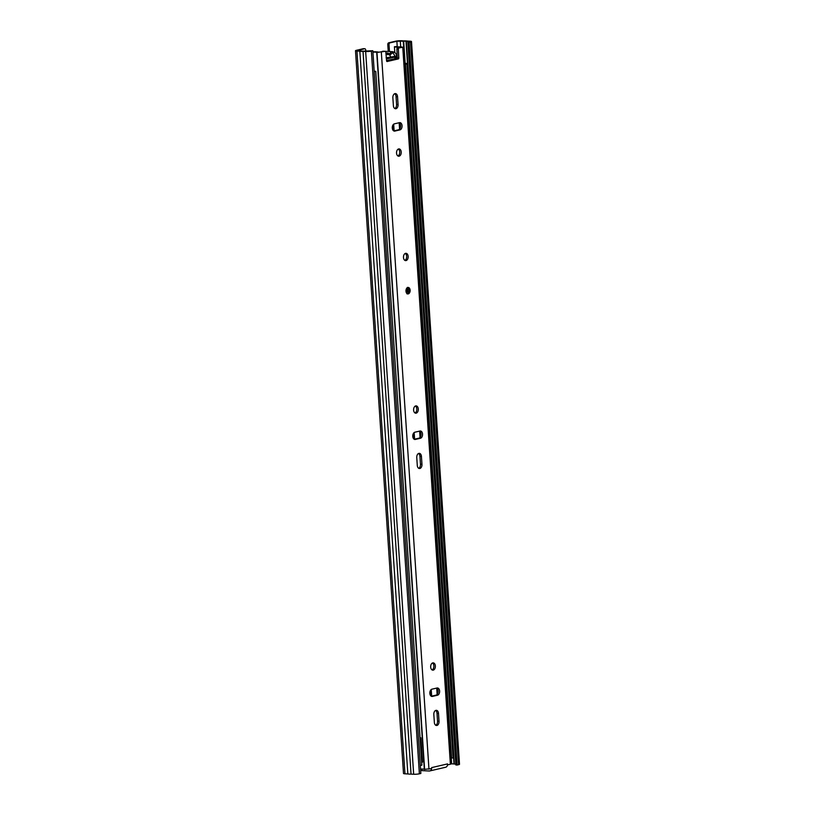 <?xml version="1.0" encoding="UTF-8"?>
<svg xmlns="http://www.w3.org/2000/svg" width="815" height="815" viewBox="0 0 815 815"><rect width="100%" height="100%" fill="white"/><g stroke="black" fill="none" stroke-linecap="round" stroke-linejoin="round"><path stroke-width="1.22" d="M364.784 48.747A1.63 1.039 93 0 0 364.59 48.757L363.347 48.696A1.63 1.039 -87 0 1 363.531 48.676L364.784 48.747A1.63 1.039 93 0 1 365.731 50.123L365.813 51.233M364.59 48.757L357.113 50.622L361.239 51.009A3.82 0.53 -3.8 0 0 363.572 51.131L372.832 50.734L420.835 773.466L419.379 773.802A4.065 0.571 -3.8 0 1 413.663 774.25L411.035 774.118A5.44 0.754 -3.8 0 1 407.836 773.944L404.953 773.802A4.065 0.571 -3.8 0 1 403.496 773.466L355.493 50.734A4.065 0.571 -3.8 0 0 356.95 51.07L359.833 51.213A5.44 0.754 -3.8 0 0 363.032 51.386L365.66 51.518A4.065 0.571 -3.8 0 0 371.375 51.07L372.832 50.734M409.099 42.299L410.556 41.962L458.56 764.694L457.103 765.03L409.099 42.299L407.857 42.237L409.884 41.647L406.002 41.27A3.82 0.53 -3.8 0 0 403.67 41.147L396.864 41.259L389.957 42.859A1.63 1.039 93 0 0 389.03 44.713L387.777 44.652A1.63 1.039 -87 0 1 388.714 42.798L389.957 42.859M389.478 51.518L389.03 44.713M388.235 51.457L387.777 44.652M410.556 41.962A4.065 0.571 -3.8 0 0 411.504 41.534A4.065 0.571 -3.8 0 0 410.047 41.198L407.419 41.066A5.44 0.754 -3.8 0 0 404.209 40.903L401.337 40.75A4.065 0.571 -3.8 0 0 395.621 41.198L388.714 42.798M363.347 48.696L356.44 50.306A4.065 0.571 -3.8 0 0 355.493 50.734M455.809 764.113L454.006 764.001A3.82 0.53 -3.8 0 0 451.673 763.879L451.011 763.869M458.56 764.694A4.065 0.571 -3.8 0 0 459.507 764.266L411.504 41.534M457.103 765.03L455.86 764.969L407.857 42.237M363.032 51.386L411.035 774.118M359.833 51.213L407.836 773.944M394.735 58.731L395.194 56.867L394.735 58.731L386.565 60.626M394.633 57.121L386.422 59.026M395.194 56.867L394.022 56.653M396.701 58.874L392.85 52.598L390.151 54.737L386.045 54.524M389.672 59.902L395.479 58.762L395.316 56.347L386.086 57.743M386.065 54.87A5.206 3.341 -87 0 1 390.762 57.417M395.479 58.762L394.755 58.721M408.264 293.899A3.25 2.088 93 0 0 410.139 290.497A3.25 2.088 93 0 0 408.223 287.44A3.25 2.088 93 0 0 407.836 287.471A3.25 2.088 93 0 0 405.962 290.873A3.25 2.088 93 0 0 407.887 293.93A3.25 2.088 93 0 0 408.264 293.899M394.959 93.623A3.657 2.343 93 0 0 392.861 97.78L393.39 105.655A3.657 2.343 93 0 0 395.54 108.762A3.657 2.343 93 0 0 398.066 104.565L397.547 96.69A3.657 2.343 93 0 0 395.397 93.582A3.657 2.343 93 0 0 394.959 93.623M399.116 156.174A3.657 2.343 93 0 0 401.235 152.354A3.657 2.343 93 0 0 399.065 148.911A3.657 2.343 93 0 0 398.637 148.951A3.657 2.343 93 0 0 396.528 152.782A3.657 2.343 93 0 0 398.688 156.215A3.657 2.343 93 0 0 399.116 156.174M398.311 149.064A3.657 2.343 -87 0 1 399.727 152.609A3.657 2.343 -87 0 1 397.954 155.991M406.053 260.576A3.657 2.343 93 0 0 408.162 256.745A3.657 2.343 93 0 0 406.002 253.312A3.657 2.343 93 0 0 405.575 253.343A3.657 2.343 93 0 0 403.466 257.173A3.657 2.343 93 0 0 405.626 260.617A3.657 2.343 93 0 0 406.053 260.576M405.249 253.455A3.657 2.343 -87 0 1 406.665 257A3.657 2.343 -87 0 1 404.892 260.382M416.19 413.154A3.657 2.343 93 0 0 418.299 409.324A3.657 2.343 93 0 0 416.139 405.88A3.657 2.343 93 0 0 415.711 405.921A3.657 2.343 93 0 0 413.592 409.751A3.657 2.343 93 0 0 415.762 413.185A3.657 2.343 93 0 0 416.19 413.154M415.375 406.033A3.657 2.343 -87 0 1 416.801 409.578A3.657 2.343 -87 0 1 415.018 412.961M418.859 453.385A3.657 2.343 93 0 0 416.76 457.541L417.28 465.406A3.657 2.343 93 0 0 419.43 468.523A3.657 2.343 93 0 0 421.966 464.326L421.437 456.451A3.657 2.343 93 0 0 419.287 453.344A3.657 2.343 93 0 0 418.859 453.385M433.254 670.124A3.657 2.343 93 0 0 435.363 666.293A3.657 2.343 93 0 0 433.203 662.86A3.657 2.343 93 0 0 432.775 662.89A3.657 2.343 93 0 0 430.666 666.721A3.657 2.343 93 0 0 432.826 670.164A3.657 2.343 93 0 0 433.254 670.124M432.449 663.002A3.657 2.343 -87 0 1 433.865 666.548A3.657 2.343 -87 0 1 432.093 669.93M435.923 710.354A3.657 2.343 93 0 0 433.825 714.511L434.354 722.385A3.657 2.343 93 0 0 436.504 725.493A3.657 2.343 93 0 0 439.03 721.295L438.511 713.42A3.657 2.343 93 0 0 436.351 710.313A3.657 2.343 93 0 0 435.923 710.354M399.482 122.658L394.389 123.849A3.657 2.343 93 0 0 392.27 127.67A3.657 2.343 93 0 0 394.44 131.113A3.657 2.343 93 0 0 394.868 131.072L399.961 129.891A3.657 2.343 93 0 0 402.07 126.06A3.657 2.343 93 0 0 399.91 122.627A3.657 2.343 93 0 0 399.482 122.658M419.959 431.023L414.866 432.215A3.657 2.343 93 0 0 412.757 436.035A3.657 2.343 93 0 0 414.916 439.479A3.657 2.343 93 0 0 415.344 439.438L420.438 438.256A3.657 2.343 93 0 0 422.557 434.426A3.657 2.343 93 0 0 420.387 430.992A3.657 2.343 93 0 0 419.959 431.023M437.034 688.003L431.93 689.184A3.657 2.343 93 0 0 429.821 693.005A3.657 2.343 93 0 0 431.991 696.448A3.657 2.343 93 0 0 432.419 696.407L437.512 695.226A3.657 2.343 93 0 0 439.621 691.405A3.657 2.343 93 0 0 437.461 687.962A3.657 2.343 93 0 0 437.034 688.003M398.851 48.197A0.815 0.52 93 0 0 398.382 49.094L396.885 49.022A0.815 0.52 -87 0 1 397.353 48.116L402.763 47.29L400.98 46.791A4.299 0.601 -3.8 0 1 396.396 46.608L394.419 46.73A6.245 0.866 -3.8 0 0 401.062 47.056L401.072 47.26M398.382 49.094L398.81 58.018A0.815 0.52 -87 0 1 398.341 58.914L387.156 61.512A0.815 0.52 -87 0 1 386.585 60.86L385.831 52.017A0.815 0.52 93 0 0 385.261 51.355L383.763 51.284A0.815 0.52 -87 0 1 383.947 51.294M372.924 52.14A4.299 0.601 176.2 0 1 376.713 52.435L385.261 51.355M402.763 47.29L450.379 764.236L447.629 764.877L447.557 763.91L431.655 767.608L431.716 768.576L424.33 769.38A4.299 0.601 -3.8 0 0 420.54 769.085M394.633 93.735A3.657 2.343 -87 0 1 396.049 96.618L396.569 104.483A3.657 2.343 -87 0 1 394.796 108.527M399.106 122.749A3.657 2.343 -87 0 1 400.552 126.539A3.657 2.343 -87 0 1 398.464 129.809L393.747 130.909M418.533 453.497A3.657 2.343 -87 0 1 419.949 456.38L420.469 464.244A3.657 2.343 -87 0 1 418.696 468.289M419.582 431.115A3.657 2.343 -87 0 1 421.039 434.904A3.657 2.343 -87 0 1 418.951 438.175L414.224 439.275M435.597 710.466A3.657 2.343 -87 0 1 437.013 713.349L437.533 721.214A3.657 2.343 -87 0 1 435.76 725.258M436.657 688.084A3.657 2.343 -87 0 1 438.103 691.874A3.657 2.343 -87 0 1 436.015 695.154L431.298 696.244M396.885 49.022L397.312 57.936L398.81 58.018M397.353 48.116L401.062 47.056M372.903 51.865A6.245 0.866 176.2 0 1 378.639 52.272L383.763 51.284M398.341 58.914L386.667 61.206M396.844 58.843A0.815 0.52 93 0 0 397.312 57.936M447.557 763.91A3.576 2.7 76.9 0 1 447.527 764.877L447.629 764.877M450.379 764.236L451.021 763.95L403.394 46.995M394.419 46.73L394.796 52.425M399.482 123.024L399.859 128.699M419.97 431.39L420.346 437.064M437.034 688.359L437.411 694.044M421.885 769.054L421.997 770.633L429.148 771A3.576 2.7 -103.1 0 0 429.729 770.949A3.576 2.7 -103.1 0 0 431.614 768.606M447.527 764.877A3.576 2.7 76.9 0 1 445.632 767.251L429.729 770.949M421.997 770.633L421.121 770.43L421.029 769.065M430.962 696.02L430.585 690.234M407.408 63.794L453.497 757.614A5.522 0.764 -3.8 0 1 453.089 757.94L407.001 64.12A5.522 0.764 -3.8 0 0 407.408 63.794A5.522 0.764 -3.8 0 0 404.485 63.315M420.296 765.397A5.522 0.764 -3.8 0 0 421.864 765.204L375.776 71.374L374.91 71.241A3.892 0.54 -3.8 0 1 374.197 71.343M374.217 71.577A5.522 0.764 -3.8 0 0 375.776 71.374M407.001 64.12L405.503 64.13A3.892 0.54 -3.8 0 0 405.788 63.906A3.892 0.54 -3.8 0 0 404.495 63.59M453.089 757.94L451.591 757.95L405.503 64.13M451.561 757.543A3.892 0.54 -3.8 0 0 450.583 757.41M448.821 730.831A4.859 0.672 -3.8 0 1 449.788 731.167A4.859 0.672 -3.8 0 1 449.748 731.269L448.861 731.513M420.031 737.595A5.552 0.774 -3.8 0 1 420.907 737.932L420.071 738.217M450.471 755.688L451.347 755.444A4.859 0.672 -3.8 0 0 451.388 755.342A4.859 0.672 -3.8 0 0 451.337 755.25M421.671 762.392L422.506 762.107L420.907 737.942L422.506 762.107M396.864 41.259L397.231 46.812M409.008 41.443L409.038 41.962M406.308 41.3L454.312 764.032M406.002 41.27L454.006 764.001M403.67 41.147L405.147 63.325M451.255 757.481L451.673 763.879M403.242 41.147L404.709 63.315M450.817 757.43L451.245 763.879M400.297 40.995L400.685 46.812M371.375 51.07L419.379 773.802M365.66 51.518L413.663 774.25M356.95 51.07L404.953 773.802M389.488 54.554A0.815 0.55 -48.1 0 0 389.142 53.81A6.337 4.065 93 0 0 387.308 53.006A6.337 4.065 93 0 0 386.565 53.077A6.337 4.065 93 0 0 385.933 53.301M390.762 54.259L389.774 53.668A0.815 0.52 -87 0 1 389.407 53.912L385.903 52.934M396.905 58.823L396.243 54.31L395.183 52.761L392.922 51.702A6.337 4.065 93 0 0 392.178 51.763A6.337 4.065 93 0 0 389.774 53.668L389.04 53.627M392.922 51.702L383.457 51.213A6.337 4.065 93 0 0 382.714 51.284A6.337 4.065 93 0 0 381.624 51.773M381.339 52.262L428.965 769.217M376.713 52.435L424.33 769.38M376.988 52.527L424.615 769.472M436.015 695.154L437.512 695.226M431.563 696.367L432.419 696.407M437.533 721.214L439.03 721.295M437.013 713.349L438.511 713.42M418.951 438.175L420.438 438.256M414.499 439.397L415.344 439.438M420.469 464.244L421.966 464.326M419.949 456.38L421.437 456.451M398.464 129.809L399.961 129.891M394.012 131.032L394.868 131.072M396.569 104.483L398.066 104.565M396.049 96.618L397.547 96.69M407.286 292.249A1.63 1.039 -87 0 1 407.103 292.269C406.96 293.431 405.839 289.498 407.205 289.03L407.266 289.019A1.63 1.039 -87 0 1 407.266 289.019A1.63 1.039 -87 0 1 408.223 290.548A1.63 1.039 -87 0 1 407.286 292.249M406.502 291.424A0.815 0.52 93 0 0 406.593 289.794M393.238 124.614L393.655 130.858M413.714 432.979L414.132 439.224M430.789 689.948L431.196 696.193M399.156 122.78L399.574 129.086M419.633 431.145L420.061 437.451M436.708 688.115L437.125 694.431M449.748 731.269L451.347 755.444M381.369 51.834L383.457 51.213M385.352 51.345L383.855 51.274M407.011 293.889L407.531 293.838C410.24 291.444 410.179 289.294 407.347 287.4M393.676 124.196L394.114 130.828M414.152 432.561L414.601 439.193M431.227 689.531L431.665 696.163M449.788 731.167L451.388 755.342"/></g></svg>

